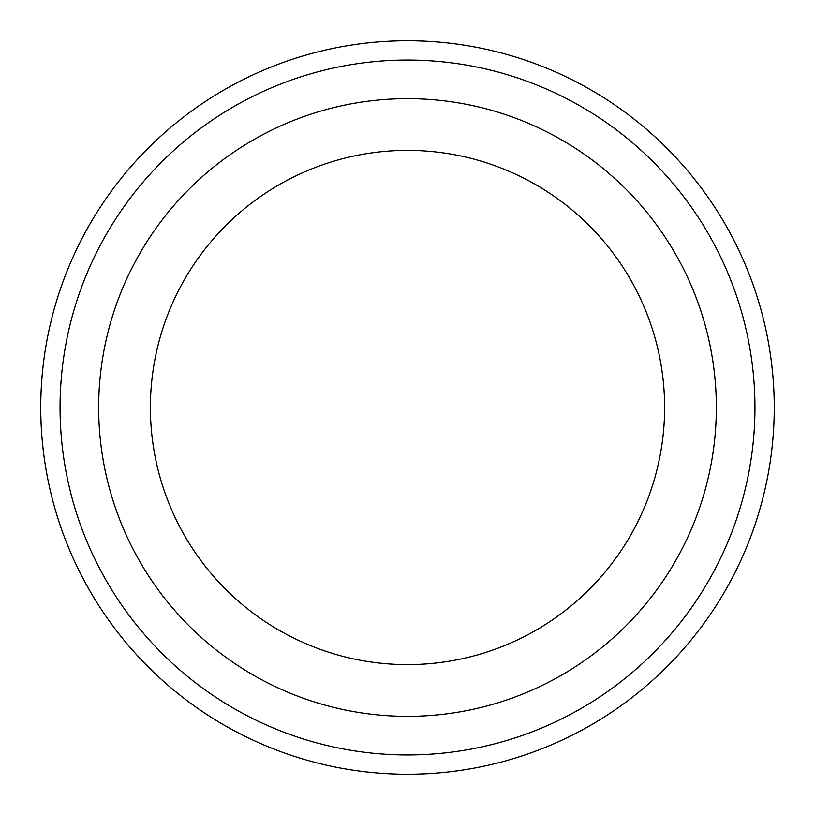 <?xml version="1.0" encoding="UTF-8"?>
<svg xmlns="http://www.w3.org/2000/svg" width="815" height="815" viewBox="0 0 815 815"><rect width="100%" height="100%" fill="white"/><g stroke="black" fill="none" stroke-linecap="round" stroke-linejoin="round"><path stroke-width="1.22" d="M60.055 407.5A347.445 347.445 0 0 0 581.227 708.398A347.445 347.445 0 0 0 581.227 106.602A347.445 347.445 0 0 0 60.055 407.5M664.622 407.5A257.122 257.122 0 0 1 278.944 630.168A257.122 257.122 0 0 1 278.944 184.832A257.122 257.122 0 0 1 664.622 407.5M716.344 407.5A308.844 308.844 0 0 1 253.078 674.963A308.844 308.844 0 0 1 253.078 140.037A308.844 308.844 0 0 1 716.344 407.5M40.75 407.5A366.75 366.75 0 0 0 407.5 774.25A366.75 366.75 0 0 0 774.25 407.5A366.75 366.75 0 0 0 407.5 40.75A366.75 366.75 0 0 0 40.75 407.5"/></g></svg>

